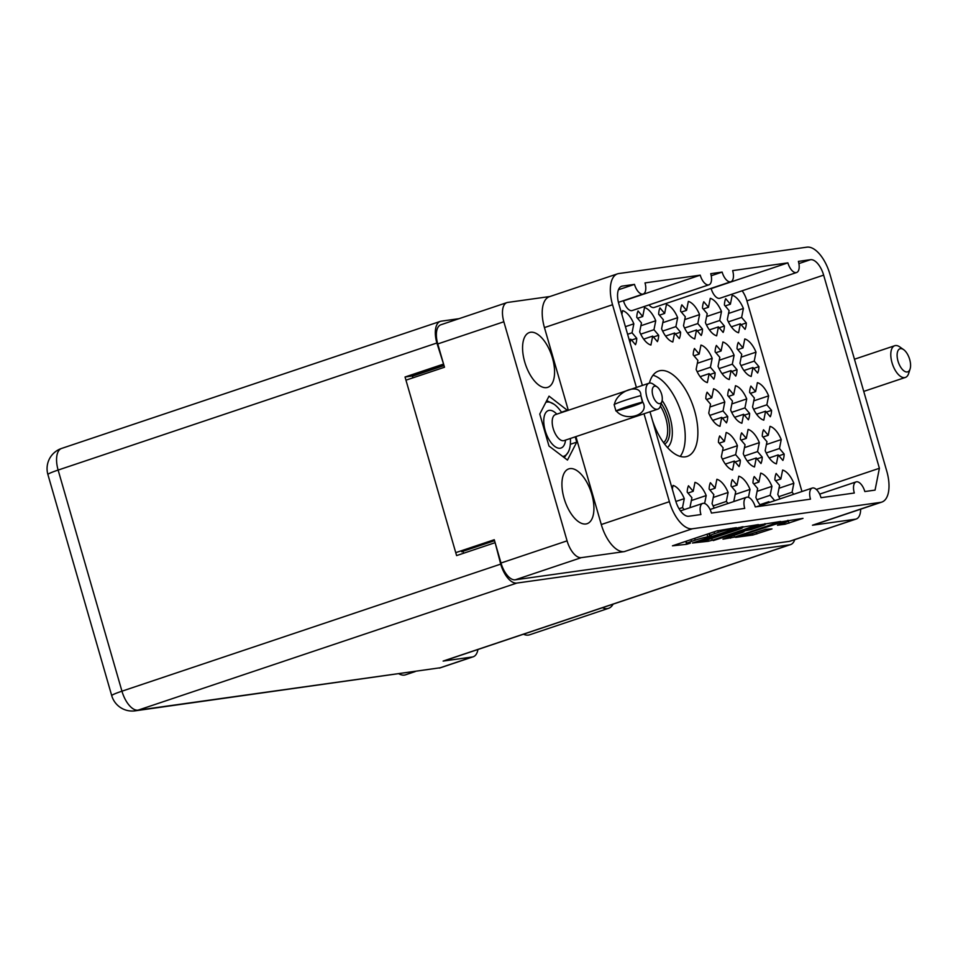 <?xml version="1.0" encoding="UTF-8"?>
<svg xmlns="http://www.w3.org/2000/svg" width="958" height="958" viewBox="0 0 958 958"><rect width="100%" height="100%" fill="white"/><g stroke="black" fill="none" stroke-linecap="round" stroke-linejoin="round"><path stroke-width="1.44" d="M680.228 456.403A45.014 21.543 71.5 0 0 681.904 414.91A45.014 21.543 71.5 0 0 652.997 375.249M652.47 420.406A45.014 21.543 71.5 0 0 687.257 456.379A45.014 21.543 71.5 0 0 694.562 410.671A45.014 21.543 71.5 0 0 658.625 371.021A45.014 21.543 71.5 0 0 649.38 383.116M650.039 411.748A45.014 21.543 71.5 0 0 650.338 413.042M591.804 494.34A28.896 13.831 71.5 0 0 568.741 468.893A28.896 13.831 71.5 0 0 564.046 498.232A28.896 13.831 71.5 0 0 587.122 523.679A28.896 13.831 71.5 0 0 591.804 494.34M552.455 357.993A28.896 13.831 71.5 0 0 529.379 332.546A28.896 13.831 71.5 0 0 524.697 361.885A28.896 13.831 71.5 0 0 547.76 387.331A28.896 13.831 71.5 0 0 552.455 357.993M746.689 533.917A7.987 0.623 163.9 0 0 742.857 535.594A7.987 0.623 163.9 0 0 743.875 535.606A7.987 0.623 163.9 0 0 754.365 532.84L765.801 529.283L771.992 528.9L752.904 535.019L735.6 537.39L781.776 521.751L802.996 518.35L785.093 524.218L777.465 525.235L783.812 522.96A7.987 0.623 163.9 0 0 787.644 521.284A7.987 0.623 163.9 0 0 776.136 524.038L746.581 533.558M713.255 540.575L738.81 532.48L743.612 531.81L742.558 532.444L722.991 539.15L734.535 537.115L780.698 521.475L759.478 524.876L713.255 540.575M780.004 498.867A19.771 9.46 -108.5 0 1 777.8 494.34L779.572 485.395L774.878 479.874A19.771 9.46 -108.5 0 1 776.148 473.48L780.842 479L782.626 470.055A19.771 9.46 -108.5 0 1 793.859 483.263L792.074 492.22L793.799 494.244M760.436 505.441A19.771 9.46 -108.5 0 1 755.886 497.418L757.658 488.472L752.964 482.94A19.771 9.46 -108.5 0 1 754.233 476.545L758.928 482.078L760.712 473.12A19.771 9.46 -108.5 0 1 771.944 486.341L770.16 495.286L774.711 500.651M734.331 501.357A19.771 9.46 -108.5 0 1 733.972 500.495L735.744 491.55L731.05 486.017A19.771 9.46 -108.5 0 1 732.319 479.623L737.013 485.155L738.798 476.198A19.771 9.46 -108.5 0 1 750.03 489.418L748.449 497.334M714.261 508.099A19.771 9.46 -108.5 0 1 712.057 503.573L713.83 494.615L709.136 489.095A19.771 9.46 -108.5 0 1 710.405 482.7L715.111 488.221L716.883 479.275A19.771 9.46 -108.5 0 1 728.116 492.484L726.332 501.441L728.056 503.465M690.502 507.512A19.771 9.46 -108.5 0 1 690.143 506.638L691.915 497.693L687.221 492.161A19.771 9.46 -108.5 0 1 688.491 485.766L693.197 491.298L694.969 482.353A19.771 9.46 -108.5 0 1 706.202 495.561L704.621 503.489M784.159 454.044A19.771 9.46 -108.5 0 1 782.89 460.439L778.195 454.906L776.411 463.864A19.771 9.46 -108.5 0 1 765.179 450.643L766.963 441.698L762.269 436.165A19.771 9.46 -108.5 0 1 763.538 429.771L768.232 435.303L770.016 426.346A19.771 9.46 -108.5 0 1 781.237 439.566L779.465 448.512L784.159 454.044L778.938 455.792M762.245 457.122A19.771 9.46 -108.5 0 1 760.975 463.516L756.281 457.984L754.497 466.929A19.771 9.46 -108.5 0 1 743.264 453.721L745.049 444.763L740.354 439.243A19.771 9.46 -108.5 0 1 741.624 432.848L746.318 438.369L748.102 429.424A19.771 9.46 -108.5 0 1 759.335 442.644L757.55 451.589L762.245 457.122L757.024 458.87M740.33 460.187A19.771 9.46 -108.5 0 1 739.061 466.582L734.367 461.061L732.583 470.007A19.771 9.46 -108.5 0 1 721.35 456.798L723.134 447.841L718.44 442.321A19.771 9.46 -108.5 0 1 719.709 435.926L724.404 441.446L726.188 432.501A19.771 9.46 -108.5 0 1 737.42 445.709L735.636 454.667L740.33 460.187L735.121 461.936M771.549 410.347A19.771 9.46 -108.5 0 1 770.28 416.742L765.574 411.21L763.801 420.155A19.771 9.46 -108.5 0 1 752.569 406.946L754.353 397.989L749.647 392.469A19.771 9.46 -108.5 0 1 750.916 386.074L755.623 391.594L757.395 382.649A19.771 9.46 -108.5 0 1 768.627 395.87L766.855 404.815L771.549 410.347L766.328 412.096M749.635 413.413A19.771 9.46 -108.5 0 1 748.366 419.808L743.659 414.287L741.887 423.232A19.771 9.46 -108.5 0 1 730.655 410.012L732.439 401.067L727.733 395.546A19.771 9.46 -108.5 0 1 729.002 389.152L733.708 394.672L735.481 385.727A19.771 9.46 -108.5 0 1 746.713 398.935L744.941 407.892L749.635 413.413L744.414 415.161M727.721 416.49A19.771 9.46 -108.5 0 1 726.451 422.885L721.745 417.353L719.973 426.31A19.771 9.46 -108.5 0 1 708.74 413.09L710.525 404.144L705.818 398.612A19.771 9.46 -108.5 0 1 707.1 392.217L711.794 397.75L713.566 388.792A19.771 9.46 -108.5 0 1 724.799 402.013L723.027 410.958L727.721 416.49L722.5 418.239M758.94 366.639A19.771 9.46 -108.5 0 1 757.658 373.033L752.964 367.513L751.18 376.458A19.771 9.46 -108.5 0 1 739.959 363.238L741.731 354.292L737.037 348.76A19.771 9.46 -108.5 0 1 738.307 342.377L743.001 347.898L744.785 338.952A19.771 9.46 -108.5 0 1 756.018 352.161L754.233 361.118L758.94 366.639L753.718 368.387M737.025 369.716A19.771 9.46 -108.5 0 1 735.744 376.111L731.05 370.578L729.266 379.536A19.771 9.46 -108.5 0 1 718.045 366.315L719.817 357.37L715.123 351.837A19.771 9.46 -108.5 0 1 716.392 345.443L721.087 350.975L722.871 342.018A19.771 9.46 -108.5 0 1 734.103 355.238L732.319 364.184L737.025 369.716L731.804 371.464M715.111 372.794A19.771 9.46 -108.5 0 1 713.83 379.188L709.136 373.656L707.363 382.601A19.771 9.46 -108.5 0 1 696.131 369.393L697.903 360.436L693.209 354.915A19.771 9.46 -108.5 0 1 694.478 348.52L699.172 354.053L700.957 345.096A19.771 9.46 -108.5 0 1 712.189 358.316L710.405 367.261L715.111 372.794L709.89 374.542M746.318 322.942A19.771 9.46 -108.5 0 1 745.049 329.336L740.354 323.804L738.57 332.761A19.771 9.46 -108.5 0 1 727.338 319.541L729.122 310.596L724.428 305.063A19.771 9.46 -108.5 0 1 725.697 298.668L730.391 304.201L732.175 295.244A19.771 9.46 -108.5 0 1 743.396 308.464L741.624 317.409L746.318 322.942L741.097 324.69M724.404 326.019A19.771 9.46 -108.5 0 1 723.134 332.414L718.44 326.882L716.656 335.827A19.771 9.46 -108.5 0 1 705.423 322.618L707.208 313.661L702.513 308.141A19.771 9.46 -108.5 0 1 703.783 301.746L708.477 307.267L710.261 298.321A19.771 9.46 -108.5 0 1 721.494 311.542L719.709 320.487L724.404 326.019L719.183 327.768M702.489 329.085A19.771 9.46 -108.5 0 1 701.22 335.48L696.526 329.959L694.742 338.904A19.771 9.46 -108.5 0 1 683.509 325.696L685.293 316.739L680.599 311.218A19.771 9.46 -108.5 0 1 681.868 304.824L686.563 310.344L688.347 301.399A19.771 9.46 -108.5 0 1 699.58 314.607L697.795 323.565L702.489 329.085L697.28 330.833M680.575 332.163A19.771 9.46 -108.5 0 1 679.306 338.557L674.612 333.025L672.827 341.982A19.771 9.46 -108.5 0 1 661.595 328.762L663.379 319.816L658.685 314.284A19.771 9.46 -108.5 0 1 659.954 307.889L664.648 313.422L666.433 304.476A19.771 9.46 -108.5 0 1 677.665 317.685L675.881 326.63L680.575 332.163L675.366 333.911M658.661 335.24A19.771 9.46 -108.5 0 1 657.392 341.635L652.697 336.102L650.913 345.048A19.771 9.46 -108.5 0 1 639.681 331.839L641.465 322.894L636.771 317.361A19.771 9.46 -108.5 0 1 638.04 310.967L642.734 316.499L644.518 307.542A19.771 9.46 -108.5 0 1 655.751 320.762L653.967 329.708L658.661 335.24L653.452 336.988M575.914 436.62L601.289 524.529A30.416 14.562 -108.5 0 0 624.305 551.616L581.35 557.64A18.861 9.029 -108.5 0 1 567.076 540.851L503.848 321.768A18.861 9.029 -108.5 0 1 506.902 302.608A18.861 9.029 -108.5 0 1 507.692 302.429L549.988 296.501M406.264 380.063L444.488 367.237L437.758 343.934A18.861 9.029 71.5 0 1 440.824 324.786L506.902 302.608M567.076 540.851L500.998 563.017L494.268 539.713L456.044 552.538M712.237 540.24L758.401 524.601L737.181 528.002L692.442 543.018L708.309 541.27L712.237 540.24L711.71 538.444M730.87 529.079L736.331 527.642L717.171 530.816L672.444 545.821L686.623 544.312L690.371 543.15L688.131 543.426A9.556 0.742 163.9 0 1 686.91 543.402A9.556 0.742 163.9 0 1 691.496 541.402L695.221 540.144A9.556 0.742 163.9 0 1 707.758 536.839L711.243 535.666A9.556 0.742 163.9 0 1 710.022 535.654A9.556 0.742 163.9 0 1 714.608 533.642L718.332 532.397A9.556 0.742 163.9 0 1 730.87 529.079L730.691 528.433M617.479 273.856L549.377 296.705A30.416 14.562 -108.5 0 0 544.443 327.588L612.545 304.74A30.416 14.562 -108.5 0 1 617.479 273.856A30.416 14.562 -108.5 0 1 618.748 273.557L806.911 247.164A30.416 14.562 71.5 0 1 829.927 274.239L886.773 471.192A30.416 14.562 -108.5 0 1 881.839 502.076A30.416 14.562 -108.5 0 1 880.57 502.375L692.406 528.768A30.416 14.562 -108.5 0 1 669.391 501.681L644.015 413.772M860.655 509.177A18.861 9.029 -108.5 0 1 856.201 519.008A18.861 9.029 -108.5 0 1 855.422 519.2L789.332 541.366L515.272 579.806A18.861 9.029 71.5 0 1 500.998 563.017M855.422 519.2L812.468 525.224L880.57 502.375M612.545 304.74L636.411 387.451M700.226 275.162A10.945 5.245 71.5 0 0 708.968 284.801L632.256 310.536A10.945 5.245 71.5 0 1 623.514 300.896L700.226 275.162L644.997 282.909A10.945 5.245 71.5 0 1 643.225 294.022A10.945 5.245 71.5 0 1 634.483 284.382L622.353 286.083A17.34 8.299 71.5 0 0 621.634 286.25A17.34 8.299 71.5 0 0 618.82 303.854L642.375 385.451M708.968 284.801A10.945 5.245 71.5 0 0 710.74 273.689L722.14 272.084A10.945 5.245 71.5 0 0 730.882 281.724A10.945 5.245 71.5 0 0 732.654 270.611L787.883 262.863A10.945 5.245 71.5 0 0 796.625 272.503A10.945 5.245 71.5 0 0 798.397 261.39L810.528 259.69A17.34 8.299 -108.5 0 1 823.64 275.126L879.396 468.282L875.061 490.113L864.835 491.55A10.945 5.245 71.5 0 0 856.093 481.898A10.945 5.245 71.5 0 0 854.308 493.023L821.006 497.693A10.945 5.245 71.5 0 0 812.264 488.053A10.945 5.245 71.5 0 0 810.48 499.166L755.263 506.914A10.945 5.245 71.5 0 0 746.521 497.274A10.945 5.245 71.5 0 0 744.737 508.387L711.435 513.069A10.945 5.245 71.5 0 0 702.693 503.417A10.945 5.245 71.5 0 0 700.921 514.542L688.79 516.242A17.34 8.299 -108.5 0 1 675.665 500.806L649.979 411.772M789.332 541.366A18.861 9.029 71.5 0 0 790.122 541.186L856.201 519.008M625.406 326.666L633.837 323.828L632.052 332.785L636.747 338.306L631.538 340.066M636.747 338.306A19.771 9.46 -108.5 0 1 635.477 344.7L630.783 339.18L630.065 342.796M630.783 339.18L629.178 339.719M632.052 332.785L627.61 334.27M621.862 314.368L622.604 310.62A19.771 9.46 -108.5 0 1 633.837 323.828M652.697 336.102L643.68 339.132M653.967 329.708L640.722 334.15M640.902 325.744L655.751 320.762M642.734 316.499L637.525 318.248M674.612 333.025L665.594 336.054M675.881 326.63L662.637 331.073M662.816 322.666L677.665 317.685M664.648 313.422L659.427 315.17M696.526 329.959L687.509 332.977M697.795 323.565L684.551 328.007M684.731 319.589L699.58 314.607M686.563 310.344L681.342 312.092M718.44 326.882L709.423 329.899M719.709 320.487L706.465 324.93M706.645 316.523L721.494 311.542M708.477 307.267L703.256 309.027M740.354 323.804L731.337 326.834M741.624 317.409L728.379 321.852M728.559 313.446L743.396 308.464M730.391 304.201L725.17 305.949M752.964 367.513L743.959 370.53M754.233 361.118L740.989 365.561M741.169 357.142L756.018 352.161M743.001 347.898L737.792 349.646M721.745 417.353L712.74 420.382M723.027 410.958L709.782 415.401M709.95 406.994L724.799 402.013M711.794 397.75L706.573 399.498M743.659 414.287L734.654 417.305M744.941 407.892L731.696 412.335M731.864 403.917L746.713 398.935M733.708 394.672L728.487 396.42M731.05 370.578L722.045 373.608M732.319 364.184L719.075 368.626M719.254 360.22L734.103 355.238M721.087 350.975L715.877 352.724M709.136 373.656L700.13 376.674M710.405 367.261L697.161 371.704M697.34 363.298L712.189 358.316M699.172 354.053L693.963 355.801M691.353 500.543L706.202 495.561M693.197 491.298L687.976 493.047M726.332 501.441L713.087 505.884M713.267 497.465L728.116 492.484M715.111 488.221L709.89 489.969M735.181 494.4L750.03 489.418M737.013 485.155L731.804 486.904M769.502 502.399L768.891 501.681L768.699 502.663M768.891 501.681L759.886 504.71M770.16 495.286L756.916 499.729M757.095 491.322L771.944 486.341M758.928 482.078L753.718 483.826M792.074 492.22L778.83 496.663M779.01 488.245L793.859 483.263M780.842 479L775.633 480.748M734.367 461.061L725.35 464.079M735.636 454.667L722.392 459.11M722.572 450.691L737.42 445.709M724.404 441.446L719.183 443.195M765.574 411.21L756.569 414.227M766.855 404.815L753.611 409.258M753.778 400.851L768.627 395.87M755.623 391.594L750.401 393.355M756.281 457.984L747.264 461.002M757.55 451.589L744.306 456.032M744.486 447.626L759.335 442.644M746.318 438.369L741.097 440.129M778.195 454.906L769.178 457.936M779.465 448.512L766.22 452.954M766.4 444.548L781.237 439.566M768.232 435.303L763.011 437.052M675.869 501.465L684.287 498.639L682.503 507.584L684.228 509.608M682.503 507.584L679.054 508.746M672.312 489.167L673.055 485.419A19.771 9.46 -108.5 0 1 684.287 498.639M412.563 376.71A3.042 1.461 71.5 0 0 412.431 376.171L412.886 377.835M708.597 533.69L709.411 533.546M685.485 541.45L686.299 541.306M742.294 526.96L743.085 526.696M739.193 527.918L698.526 541.965A9.556 0.742 163.9 0 0 711.064 538.659L737.911 529.654A9.556 0.742 163.9 0 0 742.498 527.642A9.556 0.742 163.9 0 0 741.276 527.63L739.049 527.439M761.382 526.122A7.987 0.623 163.9 0 0 765.226 524.445A7.987 0.623 163.9 0 0 753.718 527.199L742.294 531.319L751.012 529.606L761.382 526.122M787.644 521.284L787.644 520.445M623.514 300.896L622.197 301.075M742.139 290.789A17.34 8.299 -108.5 0 1 746.929 300.86L801.954 491.502M709.854 288.789L711.171 288.598A10.945 5.245 71.5 0 0 719.913 298.249L796.625 272.503M649.021 304.919A10.945 5.245 71.5 0 0 654.17 307.47L730.882 281.724M711.231 275.748L722.14 272.084M711.171 288.598L787.883 262.863M816.312 489.442L879.396 468.282M618.449 289.759L634.483 284.382M881.839 502.076L813.737 524.924A30.416 14.562 -108.5 0 1 812.468 525.224M544.443 327.588L568.31 410.299M567.615 410.527L549.03 396.145L539.761 414.072L548.982 446.033L567.471 460.068L576.74 442.141L575.219 436.86M561.46 412.215L567.519 410.18M570.333 444.296L576.74 442.141M660.421 406.084A24.788 11.867 -108.5 0 1 665.858 418.406A24.788 11.867 -108.5 0 1 663.571 442.644M661.248 403.522A26.309 12.598 -108.5 0 1 667.858 417.868A26.309 12.598 -108.5 0 1 664.66 444.105M662.158 400.516A30.872 14.777 -108.5 0 1 670.049 417.568A30.872 14.777 -108.5 0 1 667.486 447.518M657.068 386.888L653.188 384.158A13.687 6.55 71.5 0 0 649.093 383.2A13.687 6.55 71.5 0 0 646.878 397.091A13.687 6.55 71.5 0 0 657.799 409.15A13.687 6.55 71.5 0 0 660.481 405.917L661.93 401.39A9.125 4.371 71.5 0 0 661.631 394.277A9.125 4.371 71.5 0 0 657.068 386.888A9.125 4.371 71.5 0 0 652.865 395.51A9.125 4.371 71.5 0 0 657.595 403.031A9.125 4.371 71.5 0 0 661.93 401.39M642.411 402.085L640.866 395.63L642.722 402.037C650.41 414.527 626.041 422.718 616.257 410.922L615.946 410.958A24.489 1.916 -16.1 0 1 642.411 402.085L642.722 402.037A18.861 1.473 -16.1 0 1 616.257 410.922M640.567 395.678A24.489 1.916 163.9 0 0 614.102 404.551L615.946 410.958M614.413 404.504C616.796 390.601 641.177 382.434 640.866 395.63M561.663 412.527A28.441 13.616 71.5 0 0 554.73 404.755A28.441 13.616 71.5 0 0 554.155 404.336A28.441 13.616 71.5 0 0 545.856 402.276M569.327 449.541L568.345 451.936A28.441 13.616 71.5 0 0 569.327 449.541A28.441 13.616 71.5 0 0 570.369 438.477M546.719 400.624L553.964 404.204M562.777 456.511A28.441 13.616 71.5 0 0 568.345 451.936L564.274 457.637M903.61 349.622L899.73 346.892A16.729 8.011 71.5 0 0 894.724 345.718A16.729 8.011 71.5 0 0 892.018 362.711A16.729 8.011 71.5 0 0 905.37 377.44A16.729 8.011 71.5 0 0 908.651 373.488L910.1 368.962A12.167 5.82 71.5 0 0 909.693 359.489A12.167 5.82 71.5 0 0 903.61 349.622A12.167 5.82 71.5 0 0 898.005 361.13A12.167 5.82 71.5 0 0 904.316 371.141A12.167 5.82 71.5 0 0 910.1 368.962M613.12 604.139A28.896 13.831 -108.5 0 1 608.569 608.306L529.582 634.807A28.896 13.831 -108.5 0 1 528.385 635.082A28.896 13.831 -108.5 0 1 523.439 634.22M608.569 608.306A28.896 13.831 -108.5 0 1 607.372 608.581A28.896 13.831 -108.5 0 1 602.438 607.719M415.293 671.546L405.521 674.815A26.608 12.741 -108.5 0 1 404.408 675.079A26.608 12.741 -108.5 0 1 398.971 673.833M443.602 364.184L436.884 343A21.292 10.191 71.5 0 1 440.345 321.373A21.292 10.191 71.5 0 1 441.219 321.169L459.062 318.667M436.884 343L58.127 470.067L121.953 691.185L500.711 564.118A21.292 10.191 71.5 0 0 516.817 583.075L789.715 544.803A21.292 10.191 71.5 0 0 790.601 544.587A21.292 10.191 71.5 0 0 794.757 539.629M495.154 542.767L500.711 564.118M443.027 364.268L405.042 376.997L456.595 555.592L494.567 542.851M516.817 583.075L138.072 710.153L440.189 667.774L472.342 656.984L443.123 661.08L789.715 544.803M443.949 365.381L412.347 375.979L405.042 376.997M462.954 551.305L463.528 553.269M472.342 656.984A21.292 10.191 71.5 0 0 473.228 656.769A21.292 10.191 71.5 0 0 477.934 649.488M790.601 544.587L444.009 660.876A21.292 10.191 -108.5 0 1 443.123 661.08M440.189 667.774L135.138 710.836A21.292 18.621 82 0 0 138.072 710.153A21.292 10.191 -108.5 0 1 121.953 691.185A21.292 1.665 163.9 0 0 111.727 695.664L47.9 474.533A21.292 1.665 163.9 0 1 58.127 470.067A21.292 10.191 -108.5 0 1 61.587 448.44A21.292 21.292 0 0 0 47.9 474.533M503.848 321.768L437.758 343.934M624.305 551.616L692.406 528.768M581.35 557.64L515.272 579.806M494.556 540.695L461.588 551.76M444.009 365.573L412.431 376.171M717.817 530.6L718.332 532.397M714.093 531.846L714.608 533.642M708.896 533.654L709.734 536.564M707.004 534.217L707.758 536.839M694.706 538.348L695.221 540.144M690.981 539.605L691.496 541.402M685.784 541.402L686.623 544.312M732.654 528.157L732.846 528.804M707.854 539.677L708.309 541.27M741.085 526.972L741.276 527.63M734.008 535.306L734.535 537.115M730.164 536.6L730.607 538.145M743.42 531.151L743.612 531.81M738.63 531.87L738.81 532.48M784.65 522.673L785.093 524.218M756.305 532.181L756.832 533.977M752.461 533.45L752.904 535.019M788.195 520.362L789.009 523.188M798.912 263.582L810.528 259.69M746.929 300.86L823.64 275.126M620.964 286.55L622.353 286.083M601.289 524.529L669.391 501.681M556.826 414.155A19.771 9.46 71.5 0 0 545.797 412.611A19.771 9.46 71.5 0 0 545.21 430.633A19.771 9.46 71.5 0 0 556.718 447.602A19.771 9.46 71.5 0 0 565.531 440.105M555.077 414.754L555.412 414.622A13.687 6.55 71.5 0 0 553.197 428.525A13.687 6.55 71.5 0 0 564.118 440.572L657.799 409.15M742.642 534.875L742.857 535.594M709.375 533.426L710.022 535.654M686.263 541.186L686.91 543.402M742.258 526.804L742.498 527.642M743.791 531.103L743.995 531.81M764.987 523.619L765.226 524.445M819.641 494.124L856.093 481.898M756.58 506.734L812.264 488.053M710.07 509.5L746.521 497.274M680.455 510.877L702.693 503.417M618.425 302.345L643.225 294.022M555.412 414.622L649.093 383.2M854.452 359.226L894.724 345.718M863.745 391.403L905.37 377.44M440.345 321.373L61.587 448.44M111.727 695.664A21.292 21.292 0 0 0 135.138 710.836M473.228 656.769L439.494 668.085"/></g></svg>
